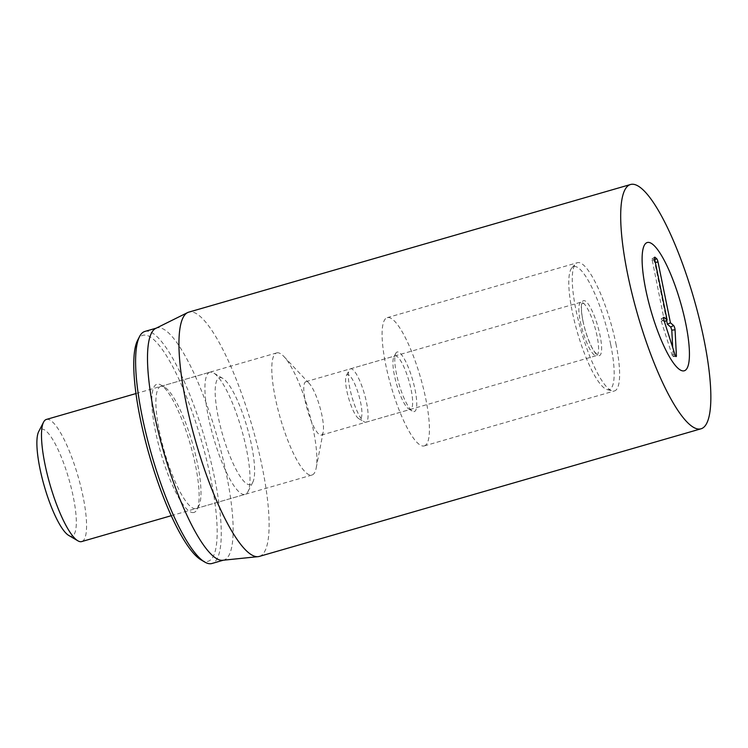 <?xml version="1.0" encoding="UTF-8"?>
<svg xmlns="http://www.w3.org/2000/svg" width="748" height="748" viewBox="0 0 748 748"><rect width="100%" height="100%" fill="white"/><g stroke="black" fill="none" stroke-linecap="round" stroke-linejoin="round"><path stroke-width="0.56" stroke-dasharray="3.74 2.81" d="M410.456 409.371A27.807 6.395 -106.1 0 1 408.838 409.016A27.807 6.395 -106.1 0 1 396.646 384.416A27.807 6.395 -106.1 0 1 393.831 357.095A27.807 6.395 -106.1 0 1 395.066 355.917A27.807 6.395 -106.1 0 1 395.122 355.908A27.807 6.395 -106.1 0 1 408.969 380.975A27.807 6.395 -106.1 0 1 410.512 409.352A27.807 6.395 -106.1 0 1 410.456 409.371M397.216 351.99A30.986 7.125 73.9 0 0 395.786 353.318A30.986 7.125 73.9 0 0 398.908 383.752A30.986 7.125 73.9 0 0 412.494 411.176A30.986 7.125 73.9 0 0 413.616 383.49A30.986 7.125 73.9 0 0 397.216 351.99M321.294 435.13A27.807 6.395 73.9 0 0 321.35 435.112A27.807 6.395 73.9 0 0 323.183 432.045A27.807 6.395 73.9 0 0 319.77 406.622A27.807 6.395 73.9 0 0 309.102 383.294A27.807 6.395 73.9 0 0 305.96 381.667A27.807 6.395 73.9 0 0 305.913 381.676A27.807 6.395 73.9 0 0 307.447 410.054A27.807 6.395 73.9 0 0 321.294 435.13M424.153 445.93A66.74 15.353 73.9 0 0 424.284 445.901A66.74 15.353 73.9 0 0 420.507 377.516A66.74 15.353 73.9 0 0 387.23 317.657A66.74 15.353 73.9 0 0 390.924 385.762A66.74 15.353 73.9 0 0 424.153 445.93M160.913 386.351A63.571 14.623 73.9 0 0 160.792 386.389A63.571 14.623 73.9 0 0 164.308 451.25A63.571 14.623 73.9 0 0 195.957 508.556A63.571 14.623 73.9 0 0 196.079 508.528A63.571 14.623 73.9 0 0 198.903 505.835A63.571 14.623 73.9 0 0 192.488 443.396A63.571 14.623 73.9 0 0 164.616 387.155A63.571 14.623 73.9 0 0 160.913 386.351M193.863 512.474A66.74 15.353 -106.1 0 1 158.539 444.63A66.74 15.353 -106.1 0 1 160.951 385.005A66.74 15.353 -106.1 0 1 190.216 444.05A66.74 15.353 -106.1 0 1 196.958 509.612A66.74 15.353 -106.1 0 1 193.863 512.474M276.807 352.869A63.571 14.623 -106.1 0 1 283.978 356.59A63.571 14.623 -106.1 0 1 308.372 409.913A63.571 14.623 -106.1 0 1 316.18 468.024A63.571 14.623 -106.1 0 1 311.972 475.036A63.571 14.623 -106.1 0 1 280.276 418.029A63.571 14.623 -106.1 0 1 276.685 352.906A63.571 14.623 -106.1 0 1 276.807 352.869M201.034 559.859A117.595 27.05 73.9 0 0 205.289 454.803A117.595 27.05 73.9 0 0 143.055 335.272A117.595 27.05 73.9 0 0 137.604 340.312M144.916 331.42A120.774 27.788 -106.1 0 1 145.149 331.364A120.774 27.788 -106.1 0 1 205.279 440.245A120.774 27.788 -106.1 0 1 211.965 563.487M155.715 328.409A120.774 27.788 -106.1 0 1 156.799 327.989A120.774 27.788 -106.1 0 1 217.013 436.308A120.774 27.788 -106.1 0 1 223.848 560.046A120.774 27.788 -106.1 0 1 223.615 560.112A120.774 27.788 -106.1 0 1 222.708 560.271M259.313 556.419A127.132 29.247 73.9 0 0 252.282 426.697A127.132 29.247 73.9 0 0 188.992 312.075A127.132 29.247 73.9 0 0 188.739 312.15M666.599 320.387L654.771 262.595L653.827 260.304L651.966 258.845L664.57 321.864M664.458 321.771L661.017 318.975L661.223 321.173L672.097 355.094L672.966 356.6L673.135 355.973L672.695 347.465M349.381 375.403A23.038 5.301 73.9 0 0 346.343 375.636A23.038 5.301 73.9 0 0 348.661 398.273A23.038 5.301 73.9 0 0 358.769 418.656A23.038 5.301 73.9 0 0 360.452 401.639A23.038 5.301 73.9 0 0 349.381 375.403M352.934 369.69A27.807 6.395 73.9 0 0 350.494 368.792A27.807 6.395 73.9 0 0 349.26 369.97A27.807 6.395 73.9 0 0 352.065 397.291A27.807 6.395 73.9 0 0 364.267 421.891A27.807 6.395 73.9 0 0 365.931 422.227A27.807 6.395 73.9 0 0 365.557 398.198A27.807 6.395 73.9 0 0 352.934 369.69M580.373 321.855A27.807 6.395 73.9 0 0 596.427 355.637A27.807 6.395 73.9 0 0 598.269 352.57A27.807 6.395 73.9 0 0 594.856 327.147A27.807 6.395 73.9 0 0 584.179 303.819A27.807 6.395 73.9 0 0 583.421 303.09A27.807 6.395 73.9 0 0 580.99 302.201A27.807 6.395 73.9 0 0 580.373 321.855M610.658 344.379A63.991 14.717 73.9 0 0 571.958 267.775A63.991 14.717 73.9 0 0 577.334 332.206A63.991 14.717 73.9 0 0 607.142 389.577A63.991 14.717 73.9 0 0 610.658 344.379M615.941 343.79A66.74 15.353 -106.1 0 1 614.463 390.952A66.74 15.353 -106.1 0 1 612.275 390.933A66.74 15.353 -106.1 0 1 581.187 331.093A66.74 15.353 -106.1 0 1 575.567 263.894A66.74 15.353 -106.1 0 1 577.409 262.707A66.74 15.353 -106.1 0 1 615.941 343.79M46.516 419.404A63.571 14.623 -106.1 0 1 78.157 476.719A63.571 14.623 -106.1 0 1 81.682 541.58M68.704 535.418A55.623 12.8 73.9 0 0 70.705 485.723A55.623 12.8 73.9 0 0 41.271 429.193A55.623 12.8 73.9 0 0 38.7 431.577M209.945 372.186A63.571 14.623 73.9 0 0 209.823 372.224A63.571 14.623 73.9 0 0 213.339 437.084A63.571 14.623 73.9 0 0 244.989 494.391A63.571 14.623 73.9 0 0 245.11 494.353A63.571 14.623 73.9 0 0 247.934 491.67A63.571 14.623 73.9 0 0 241.52 429.23A63.571 14.623 73.9 0 0 213.648 372.99A63.571 14.623 73.9 0 0 209.945 372.186M219.566 377.675A55.623 12.8 -106.1 0 1 222.801 378.385A55.623 12.8 -106.1 0 1 247.186 427.594A55.623 12.8 -106.1 0 1 252.805 482.226A55.623 12.8 -106.1 0 1 224.456 440.796A55.623 12.8 -106.1 0 1 219.566 377.675M655.351 262.473L654.771 262.595M654.799 259.743L653.827 260.304M654.537 257.499L652.163 258.892M654.668 259.126L651.957 260.201M663.588 317.629L661.213 319.022M664.037 320.471L661.223 321.173M674.911 354.393L672.097 355.094M675.463 355.749L673.135 355.973M582.907 320.855A28.602 6.582 -106.1 0 1 591.06 308.746A28.602 6.582 -106.1 0 1 600.476 354.758A28.602 6.582 -106.1 0 1 582.907 320.855M408.838 409.016L412.494 411.176M393.831 357.095L395.786 353.318M321.35 435.112L410.512 409.352M305.913 381.676L395.066 355.917M164.616 387.155L160.951 385.005M198.903 505.835L196.958 509.612M276.685 352.906L160.792 386.389M311.972 475.036L196.079 508.528M309.102 383.294L283.978 356.59M323.183 432.045L316.18 468.024M424.284 445.901L614.463 390.952M387.23 317.657L577.409 262.707M156.799 327.989L156.248 328.148M223.848 560.046L223.287 560.215M651.966 258.845L654.696 257.172M661.017 318.975L663.747 317.302M672.966 356.6L676.164 356.562M358.769 418.656L364.267 421.891M346.343 375.636L349.26 369.97M365.931 422.227L596.427 355.637M350.494 368.792L580.99 302.201M584.179 303.819L582.243 302.921C582.075 302.716 580.177 306.269 582.982 320.957C586.105 336.076 592.126 349.316 595.146 352.514L597.484 354.505L598.269 352.57M607.142 389.577L612.275 390.933M571.958 267.775L575.567 263.894M171.245 515.699L245.11 494.353M135.958 393.56L209.823 372.224M222.801 378.385L213.648 372.99M252.805 482.226L247.934 491.67"/><path stroke-width="1.12" d="M139.558 336.535L137.604 340.312A117.595 27.05 73.9 0 0 149.478 455.822A117.595 27.05 73.9 0 0 201.034 559.859L204.7 562.019A120.774 27.788 -106.1 0 1 151.741 455.167A120.774 27.788 -106.1 0 1 139.558 336.535A120.774 27.788 -106.1 0 1 144.916 331.42L156.248 328.148M684.168 370.812A66.74 15.353 -106.1 0 1 650.938 310.635A66.74 15.353 -106.1 0 1 647.244 242.53A66.74 15.353 -106.1 0 1 680.521 302.398A66.74 15.353 -106.1 0 1 684.298 370.774A66.74 15.353 -106.1 0 1 684.168 370.812M223.287 560.215L211.965 563.487A120.774 27.788 -106.1 0 1 211.731 563.553A120.774 27.788 -106.1 0 1 204.7 562.019M258.116 556.652L222.708 560.271A120.774 27.788 -106.1 0 1 163.634 451.736A120.774 27.788 -106.1 0 1 155.715 328.409L187.598 312.589A127.132 29.247 73.9 0 0 195.929 442.405A127.132 29.247 73.9 0 0 258.116 556.652A127.132 29.247 73.9 0 0 259.07 556.484A127.132 29.247 73.9 0 0 259.313 556.419L701.054 428.791A127.132 29.247 -106.1 0 1 637.67 314.777A127.132 29.247 -106.1 0 1 630.48 184.522A127.132 29.247 -106.1 0 1 630.723 184.447A127.132 29.247 -106.1 0 1 694.022 299.069A127.132 29.247 -106.1 0 1 701.054 428.791M630.48 184.522L188.739 312.15A127.132 29.247 73.9 0 0 187.598 312.589M672.695 347.465L671.788 330.13L670.741 327.1L667.394 324.258L666.599 320.387M670.451 322.827L673.546 325.455A2.777 0.636 -106.1 0 1 675.061 329.812L676.407 355.655A2.777 0.636 -106.1 0 1 676.164 356.562A2.777 0.636 -106.1 0 1 674.911 354.393L664.037 320.471A2.777 0.636 -106.1 0 1 663.747 317.302A2.777 0.636 -106.1 0 1 664.028 317.376L667.123 320.004L654.668 259.126A2.777 0.636 -106.1 0 1 654.696 257.172A2.777 0.636 -106.1 0 1 654.977 257.247L656.641 258.658A2.777 0.636 -106.1 0 1 658.006 261.95L670.451 322.827L667.394 324.258M667.123 320.004L664.458 321.771M685.766 323.613A66.74 15.353 -106.1 0 1 684.298 370.774A66.74 15.353 -106.1 0 1 651.022 310.916A66.74 15.353 -106.1 0 1 647.244 242.53A66.74 15.353 -106.1 0 1 685.766 323.613M171.245 515.699L81.682 541.58A63.571 14.623 -106.1 0 1 81.551 541.608A63.571 14.623 -106.1 0 1 77.857 540.804A63.571 14.623 -106.1 0 1 49.985 484.564A63.571 14.623 -106.1 0 1 43.571 422.134A63.571 14.623 -106.1 0 1 46.385 419.441A63.571 14.623 -106.1 0 1 46.516 419.404M43.571 422.134L38.7 431.577A55.623 12.8 73.9 0 0 44.31 486.209A55.623 12.8 73.9 0 0 68.704 535.418L77.857 540.804M673.546 325.455L670.741 327.1M658.006 261.95L655.351 262.473M656.641 258.658L654.799 259.743M676.407 355.655L675.463 355.749M675.061 329.812L671.788 330.13M46.385 419.441L135.958 393.56"/></g></svg>
